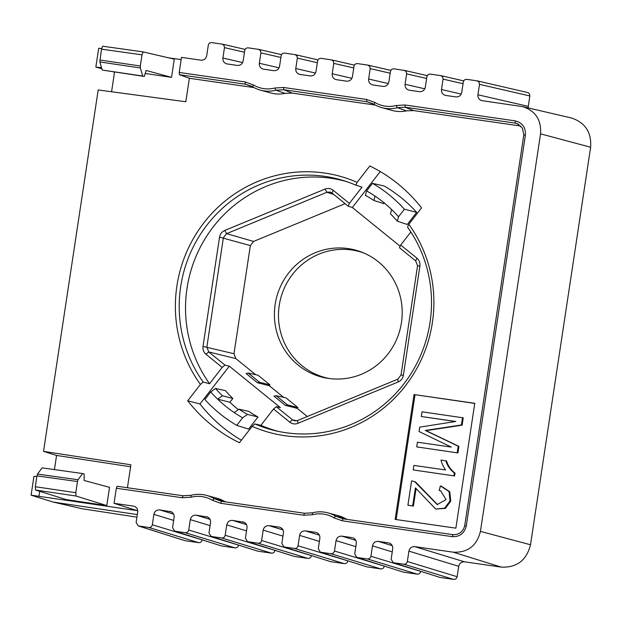 <?xml version="1.0" encoding="UTF-8"?>
<svg xmlns="http://www.w3.org/2000/svg" width="622" height="622" viewBox="0 0 622 622"><rect width="100%" height="100%" fill="white"/><g stroke="black" fill="none" stroke-linecap="round" stroke-linejoin="round"><path stroke-width="0.93" d="M260.393 90.143L270.881 92.989A31.582 30.657 -74.8 0 0 285.078 93.347L275.834 90.198A31.582 30.657 105.2 0 1 260.393 90.143A31.582 30.657 105.2 0 1 252.773 86.878L245.301 84.203L179.361 74.702L179.214 72.455L245.13 81.948L253.356 84.895A29.444 28.581 -74.8 0 0 274.854 87.99L283.601 87.492L366.568 99.45L374.794 102.397A29.444 28.581 -74.8 0 0 396.292 105.491L405.039 104.994L515.094 120.855C522.379 122.658 525.808 127.417 525.38 135.13L466.282 525.878C464.416 533.373 459.72 536.965 452.21 536.638L342.162 520.785L333.936 517.838A29.444 28.581 -74.8 0 0 312.438 514.744L303.692 515.241L220.717 503.284L212.491 500.337A29.444 28.581 -74.8 0 0 190.993 497.242L182.246 497.74L116.33 488.239L114.051 503.315L137.742 510.825M116.33 488.239L117.123 486.256L183.055 495.757L191.008 495.306A31.582 30.657 105.2 0 1 206.45 495.369A31.582 30.657 105.2 0 1 214.069 498.626L223.446 500.842L225.724 501.907M127.432 487.741L130.9 464.789L43.524 451.401L98.19 89.933L185.807 101.759L189.36 78.279L254.033 87.601M479.508 84.367L479.018 82.135L477.183 80.86L528.148 92.655L529.532 94.008L529.851 95.959L479.508 84.367L477.929 94.777L528.28 106.362L528.272 107.933M529.851 95.959L528.28 106.362M463.056 83.721L443.074 79.118L441.496 89.529C441.301 92.522 442.592 94.474 445.368 95.384L455.895 96.915C459.005 97.048 460.956 95.555 461.742 92.445L463.312 82.034C463.779 80.168 464.953 79.274 466.819 79.352L477.183 80.86M389.994 543.348L389.24 543.037C391.774 544.063 392.933 545.984 392.723 548.791L391.145 559.194L393.236 562.646L440.018 577.434L453.632 579.393L403.833 564.208C405.699 564.286 406.874 563.392 407.34 561.526L408.911 551.123C409.696 548.013 411.647 546.52 414.757 546.645L464.564 561.829C461.446 561.705 459.502 563.198 458.717 566.308L408.911 551.123M393.71 562.754L403.833 564.208M426.622 78.473L406.64 73.87L405.062 84.281C404.868 87.274 406.158 89.226 408.934 90.136L419.461 91.667C422.571 91.792 424.523 90.307 425.308 87.197L426.879 76.786C427.353 74.92 428.519 74.026 430.385 74.104L441.068 75.697L442.755 77.175L443.074 79.118M353.56 538.1L352.806 537.789C355.341 538.815 356.507 540.736 356.289 543.542L354.719 553.945L356.803 557.398L403.585 572.186L417.207 574.145L367.4 558.96C369.266 559.038 370.44 558.144 370.906 556.278L372.485 545.875C373.262 542.765 375.214 541.272 378.332 541.397L392.241 545.642M357.277 557.506L367.4 558.96M280.693 527.596L279.947 527.293C282.481 528.319 283.64 530.232 283.422 533.038L281.852 543.449L283.943 546.894L330.725 561.682L344.339 563.649L294.533 548.464C296.406 548.542 297.573 547.648 298.047 545.782L299.617 535.371C300.403 532.261 302.346 530.768 305.464 530.9L319.381 535.138M284.417 547.002L294.533 548.464M317.127 532.844L316.38 532.541C318.915 533.567 320.073 535.48 319.856 538.287L318.285 548.697L320.369 552.149L367.151 566.93L380.773 568.897L330.966 553.712C332.84 553.79 334.006 552.896 334.473 551.03L336.051 540.619C336.836 537.509 338.78 536.024 341.898 536.148L355.807 540.394M320.851 552.258L330.966 553.712M334.473 551.03L384.295 566.113M275.165 304.407A65.691 63.771 105.2 0 1 348.133 248.582A65.691 63.771 105.2 0 1 361.95 252.237A65.691 63.771 105.2 0 1 399.845 330.228A65.691 63.771 105.2 0 1 327.693 378.308A65.691 63.771 105.2 0 1 275.165 304.407M363.699 252.96A65.279 63.366 -74.8 0 0 351.725 249.982A65.279 63.366 -74.8 0 0 279.449 304.096A65.279 63.366 -74.8 0 0 329.567 378.573M373.908 200.494A124.61 120.963 -74.8 0 0 365.355 195.261L366.622 190.9A129.5 125.706 105.2 0 1 375.035 196.101L373.908 200.494L383.883 203.689L384.357 203.075M397.365 221.207A124.61 120.963 -74.8 0 0 390.429 213.89L391.658 209.575A129.5 125.706 105.2 0 1 398.531 216.759L397.365 221.207L407.278 224.48L416.67 212.374L404.386 209.217L398.531 216.759M215.515 388.478A124.61 120.963 -74.8 0 0 222.458 395.802L217.599 399.13A129.5 125.706 105.2 0 1 210.726 391.938L215.515 388.478L225.405 390.593A124.237 120.598 -74.8 0 0 232.846 398.453L222.458 395.802M200.424 384.419A132.883 128.987 105.2 0 1 203.946 222.746A132.883 128.987 105.2 0 1 357.114 182.363L355.854 185.169A129.695 125.893 -74.8 0 0 343.632 180.637A129.695 125.893 -74.8 0 0 203.13 230.288A129.695 125.893 -74.8 0 0 203.184 382.048L200.424 384.419L187.712 400.801A153.105 148.619 -74.8 0 0 239.439 442.724L252.143 426.342L254.864 423.932A129.695 125.893 -74.8 0 0 275.655 430.789A129.695 125.893 -74.8 0 0 410.131 375.027A129.695 125.893 -74.8 0 0 407.534 227.061L408.833 224.285L421.545 207.896A153.105 148.619 -74.8 0 0 369.818 165.973L357.114 182.363M232.846 398.453L229.899 402.263A129.057 125.279 -74.8 0 0 238.335 409.649M234.222 412.596L238.972 409.19L248.8 411.383A124.237 120.598 -74.8 0 0 257.982 416.997L247.533 414.431L242.634 417.805A129.5 125.706 105.2 0 1 234.222 412.596A129.5 125.706 105.2 0 1 217.599 399.13L229.899 402.263M238.972 409.19A124.61 120.963 -74.8 0 0 247.533 414.431M222.209 367.4L205.999 354.26C203.635 352.2 202.648 349.587 203.013 346.407L219.543 237.137C220.126 233.989 221.852 231.765 224.721 230.467L325.011 189.096C327.95 188 330.671 188.388 333.167 190.27L349.377 203.41L348.172 206.162L331.946 193.007L330.305 192.128L327.242 192.144L226.602 233.647L223.376 237.798L206.854 347.045L208.712 351.928L224.939 365.083L222.209 367.4L209.567 383.704L203.184 382.048M355.854 185.169L362.027 187.105L349.377 203.41M346.641 181.616A129.462 125.675 -74.8 0 0 208.448 233.491A129.462 125.675 -74.8 0 0 209.567 383.704M254.864 423.932L260.898 425.316A129.462 125.675 -74.8 0 0 278.742 431.474M400.716 245.021L416.927 258.161C419.282 260.214 420.278 262.834 419.912 266.014L403.383 375.276C402.799 378.425 401.073 380.648 398.204 381.955L297.915 423.325C294.976 424.422 292.254 424.025 289.759 422.151L273.548 409.004L276.23 406.656L292.464 419.811L294.501 420.806L297.16 420.682L397.808 379.179L401.027 375.027L417.549 265.773L415.698 260.89L399.464 247.735L400.716 245.021L410.854 231.944M260.898 425.316L273.548 409.004M207.834 517.1L196.171 515.148L210.08 519.393M388.447 542.858L378.332 541.397M453.228 552.188C467.721 552.787 476.786 545.844 480.433 531.382L540.549 133.847C541.467 119.937 535.495 110.856 522.62 106.619L571.361 117.978C585.193 122.534 591.608 132.284 590.628 147.235L530.504 544.763C526.593 560.305 516.851 567.762 501.285 567.124L453.228 552.188L414.757 546.645M501.285 567.124L464.564 561.829M352.013 537.61L341.898 536.148M315.587 532.354L305.464 530.9M279.154 527.106L269.031 525.652L282.948 529.89M244.267 522.348L232.597 520.396L246.514 524.641M171.4 511.852L159.737 509.9L173.647 514.145M317.329 62.721L297.339 58.118L297.028 56.174L295.333 54.697L284.658 53.103C282.792 53.026 281.618 53.92 281.152 55.786L279.573 66.196C278.796 69.306 276.844 70.799 273.727 70.667L263.207 69.135C260.431 68.226 259.141 66.274 259.335 63.281L279.06 67.821M406.64 73.87L406.158 71.639L404.634 70.449L393.951 68.855C392.085 68.778 390.919 69.672 390.445 71.538L388.874 81.941C388.089 85.051 386.145 86.544 383.028 86.419L372.5 84.887C369.725 83.978 368.434 82.026 368.636 79.025L388.361 83.566M390.196 73.217L370.207 68.622L369.725 66.391L367.89 65.108L357.526 63.607C355.652 63.53 354.486 64.424 354.011 66.29L352.441 76.693C351.655 79.803 349.712 81.295 346.594 81.171L336.067 79.632C333.291 78.73 332.008 76.778 332.202 73.777L351.928 78.318M522.62 106.619L481.801 100.632C479.026 99.722 477.735 97.771 477.929 94.777M280.895 57.473L260.913 52.87L260.424 50.639L258.589 49.356L248.225 47.855C246.359 47.777 245.185 48.672 244.718 50.538L243.148 60.948C242.362 64.058 240.411 65.543 237.301 65.419L226.773 63.887C223.998 62.977 222.707 61.026 222.901 58.033L242.627 62.565M353.762 67.969L333.773 63.374L333.291 61.143L331.767 59.945L321.092 58.351C319.218 58.281 318.052 59.176 317.585 61.042L316.007 71.444C315.23 74.554 313.278 76.047 310.16 75.915L299.633 74.383C296.865 73.474 295.574 71.522 295.769 68.529L315.494 73.069M206.45 495.369L216.938 498.214A31.582 30.657 105.2 0 1 223.446 500.842M179.361 74.702L189.36 78.279M466.282 525.878L464.712 525.707L523.81 134.966L522.394 128.148L517.232 123.63L515.257 123.102L405.21 107.241L397.279 107.699A31.582 30.657 105.2 0 1 381.83 107.637A31.582 30.657 105.2 0 1 374.219 104.379L366.739 101.697L283.772 89.747L275.834 90.198L274.854 87.99M405.039 104.994L405.21 107.241L413.622 110.592L520.793 126.033M212.491 500.337L214.069 498.626L221.525 501.301L304.5 513.259L312.446 512.808A31.582 30.657 105.2 0 1 327.895 512.862A31.582 30.657 105.2 0 1 335.507 516.128L342.971 518.802L453.018 534.656C459.145 534.78 463.048 531.794 464.712 525.707M283.601 87.492L283.772 89.747L292.185 93.098L375.478 105.095M414.042 394.55L395.157 519.417L455.879 528.164L474.765 403.297L414.042 394.55L474.741 403.421M333.936 517.838L335.507 516.128L344.891 518.336A31.582 30.657 -74.8 0 0 338.384 515.716L327.895 512.862M344.891 518.336L347.162 519.401M413.622 110.592L406.516 110.848A31.582 30.657 105.2 0 1 392.319 110.491L381.83 107.637M292.185 93.098L285.078 93.347M408.833 224.285A132.883 128.987 105.2 0 1 405.311 385.959A132.883 128.987 105.2 0 1 252.143 426.342M366.622 190.9L372.477 183.35A138.978 134.904 105.2 0 1 404.386 209.217M416.67 212.374A139.421 135.332 105.2 0 0 384.093 185.97L372.477 183.35M257.982 416.997L248.598 429.102L236.78 425.355A138.978 134.904 105.2 0 1 204.871 399.487L210.726 391.938M345.101 203.674L253.558 241.437L250.347 245.581L233.989 353.724L235.839 358.591L255.704 374.693M269.956 384.894L259.584 382.281L248.178 373.037L257.99 375.198L269.956 384.894L269.318 385.726L283.624 397.326M297.238 408.359L285.327 405.35L287.504 404.906L276.098 395.67L285.91 397.831L297.876 407.527L297.238 408.359L307.299 416.515M400.148 246.258L352.34 207.507L348.172 206.162M375.035 196.101A129.5 125.706 105.2 0 1 391.658 209.575M276.23 406.656L280.351 407.566L229.293 366.179L224.939 365.083M187.712 400.801L199.981 403.981A152.662 148.191 -74.8 0 0 241.39 440.205M229.293 366.179L199.981 403.981M242.634 417.805L236.78 425.355M287.504 404.906L297.876 407.527M259.584 382.281L257.407 382.724L246.087 373.542L248.178 373.037M269.318 385.726L257.407 382.724M285.327 405.35L274.007 396.175L276.098 395.67M352.34 207.507L380.229 171.548M244.462 52.225L224.48 47.622L223.998 45.39L222.474 44.201L211.791 42.607C209.925 42.529 208.759 43.423 208.284 45.289L206.714 55.692C205.929 58.802 203.977 60.295 200.867 60.171L181.492 57.379L179.214 72.455M224.48 47.622L222.901 58.033M169.853 511.362L170.646 511.541C173.18 512.567 174.347 514.487 174.129 517.294L172.558 527.697L174.642 531.149L185.239 532.712C187.105 532.79 188.279 531.896 188.746 530.03L190.324 519.627C191.102 516.517 193.053 515.024 196.171 515.148M175.116 531.258L221.424 545.937L235.046 547.896L185.239 532.712M188.746 530.03L238.568 545.113M206.286 516.61L207.079 516.789C209.614 517.815 210.772 519.735 210.563 522.542L208.984 532.945L211.076 536.397L257.858 551.185L271.472 553.145L221.673 537.968C223.539 538.038 224.713 537.144 225.18 535.278L226.75 524.875C227.535 521.765 229.487 520.272 232.597 520.396M211.55 536.506L221.673 537.968M242.72 521.858L243.513 522.037C246.048 523.071 247.206 524.984 246.996 527.79L245.418 538.193L247.509 541.645L258.107 543.216C259.973 543.294 261.139 542.392 261.613 540.526L263.184 530.123C263.969 527.013 265.921 525.52 269.031 525.652M247.984 541.754L294.292 556.433L307.906 558.393L258.107 543.216M370.207 68.622L368.636 79.025M370.906 556.278L420.729 571.361M407.34 561.526L457.147 576.711L458.717 566.308M333.773 63.374L332.202 73.777M297.339 58.118L295.769 68.529M260.913 52.87L259.335 63.281M114.549 72.066L111.571 91.737M54.433 469.587L56.563 455.452L43.524 451.401M298.047 545.782L347.861 560.857M134.966 506.596L134.212 506.292C136.754 507.319 137.913 509.231 137.695 512.038L136.125 522.449L138.208 525.901L148.806 527.464C150.679 527.542 151.846 526.647 152.312 524.781L153.891 514.371C154.668 511.261 156.62 509.776 159.737 509.9M152.312 524.781L202.134 539.865M225.18 535.278L275.002 550.361M462.768 420.923L462.092 420.379M98.688 48.267L101.604 48.539M168.679 57.846L181.157 59.588M133.427 506.106L114.051 503.315M99.854 60L140.323 65.994L140.315 67.946L142.71 76.032L144.304 76.467L102.241 70.053L99.847 61.951L101.495 49.146L102.677 46.215L143.177 51.906L142.01 54.829L101.495 49.146M140.323 65.994L142.01 54.829M144.304 76.467L146.092 70.457L171.54 77.369L174.292 59.16L143.215 51.906L102.677 46.215M35.314 486.731L75.791 492.71L76.047 496.029L35.571 490.043L35.314 486.731L36.955 475.869L37.514 474.073L42.078 467.853L82.586 473.544L78.038 479.749L77.478 481.545L36.955 475.869M35.571 490.043L66.391 499.622L106.782 505.577L76.047 496.029M75.791 492.71L77.478 481.545M106.782 505.577L109.534 487.36L84.087 480.448L84.18 473.972L82.586 473.544M515.094 120.855L515.257 123.102L518.725 124.369M525.38 135.13L523.81 134.966M452.21 536.638L453.018 534.656M136.926 517.146L82.298 508.78L53.026 502.04L31.1 495.174L136.964 510.584M101.549 67.72L95.842 67.09L101.852 68.762M113.414 71.903L114.526 72.206M457.147 576.711C456.672 578.577 455.506 579.471 453.632 579.393M440.018 577.434L393.236 562.646M420.713 571.462C420.239 573.328 419.072 574.223 417.207 574.145M403.585 572.186L356.803 557.398M384.279 566.214C383.813 568.08 382.639 568.974 380.773 568.897M367.151 566.93L320.369 552.149M347.846 560.958C347.379 562.824 346.205 563.719 344.339 563.649M330.725 561.682L283.943 546.894M261.613 540.526L311.428 555.609M311.412 555.71C310.946 557.576 309.779 558.47 307.906 558.393M294.292 556.433L247.509 541.645M274.986 550.462C274.512 552.328 273.346 553.222 271.472 553.145M257.858 551.185L211.076 536.397M238.553 545.214C238.078 547.08 236.912 547.974 235.046 547.896M221.424 545.937L174.642 531.149M202.119 539.966C201.645 541.832 200.478 542.726 198.612 542.648L148.806 527.464M138.683 526.01L184.991 540.681L198.612 542.648M184.991 540.681L138.208 525.901M396.152 519.564L415.014 394.815M462.488 417.727L463.234 417.836L462.13 425.16A6655.812 6460.908 105.2 0 1 425.992 430.642A6323.376 6138.207 105.2 0 1 458.919 446.394L457.932 452.933L416.717 446.899L417.424 442.203L451.315 447.086L419.041 431.52L419.71 427.135L455.778 421.467L421.312 416.499L455.467 421.514M445.834 460.879L446.542 460.98A24.794 24.071 -74.8 0 0 455.047 473.132L454.612 475.978L413.233 469.929L413.918 465.411L445.554 469.968A31.092 30.183 105.2 0 1 440.959 460.078L446.542 460.98M416.079 488.418L413.405 506.09L408.646 505.313M408.631 505.406L407.9 505.204L411.577 480.907A10.317 10.014 105.2 0 1 413.039 481.179L413.77 481.381A10.317 10.014 105.2 0 1 415.675 482.12L437.554 504.667M441.006 490.906L439.163 490.486L440.384 485.93L449.053 491.536L450.025 500.904L444.652 508.174L435.75 509.068L415.403 487.866L412.674 505.896L413.405 506.09M441.208 486.132L449.784 491.738L450.756 501.107L445.391 508.376L435.75 509.068M407.9 505.204L412.674 505.896M413.039 481.179A10.317 10.014 105.2 0 1 414.944 481.926L437.188 504.582L446.044 499.614L440.648 490.797L439.163 490.486M454.612 475.978L413.233 469.929M453.881 475.783L454.309 472.938A24.794 24.071 105.2 0 1 445.811 460.778M421.312 416.499L422.027 411.811L463.234 417.836M462.13 425.16L461.4 424.958L462.504 417.642M457.932 452.933L416.717 446.899M457.201 452.73L458.189 446.192L458.919 446.394M461.4 424.958A6655.812 6460.908 105.2 0 1 425.261 430.447A6323.376 6138.207 105.2 0 1 458.189 446.192M406.516 110.848L397.279 107.699L396.292 105.491M31.1 495.19L33.946 476.351L36.853 476.561M56.563 455.452L130.604 466.772M145.19 73.482L171.54 77.369M142.71 76.032L102.241 70.053M425.261 430.447L425.992 430.642M53.026 502.04L137.314 514.573M441.496 89.529L461.221 94.07M355.823 546.652L336.051 540.619M415.698 260.89L416.927 258.161M401.027 375.027L403.383 375.276M417.549 265.773L419.912 266.014M297.534 420.542L297.915 423.325M397.808 379.179L398.204 381.955M296.764 420.791L292.464 419.819L289.759 422.151M333.167 190.27L331.946 193.007M224.721 230.467L226.602 233.647L253.558 241.437M325.011 189.096L326.869 192.276L333.711 194.437M203.013 346.407L233.989 353.724M219.543 237.137L250.347 245.581M205.999 354.26L208.712 351.928L235.839 358.591M251.529 86.186L245.301 84.203L245.13 81.948M372.967 103.68L366.739 101.697L366.568 99.45M590.628 147.235L540.549 133.847M480.433 531.382L530.504 544.763M210.088 525.652L190.324 519.627M392.249 551.901L372.485 545.875M405.062 84.281L424.787 88.814M319.389 541.397L299.617 535.371M173.655 520.404L153.891 514.371M246.522 530.9L226.75 524.875M342.162 520.785L342.971 518.802M312.438 514.744L312.446 512.808M303.692 515.241L304.5 513.259M220.717 503.284L221.525 501.301M190.993 497.242L191.008 495.306M182.246 497.74L183.055 495.757M253.356 84.895L252.773 86.878M374.794 102.397L374.219 104.379M282.956 536.148L263.184 530.123M39.699 491.333L38.984 496.045M37.514 474.073L78.038 479.749M414.944 481.926L415.675 482.12M140.315 67.946L99.847 61.951M245.122 49.395L222.155 44.108M281.556 54.643L258.589 49.356M317.982 59.891L295.022 54.612M354.416 65.139L331.456 59.86M390.849 70.395L367.89 65.108M427.283 75.643L404.316 70.356M463.717 80.891L440.749 75.604M95.842 67.098L98.696 48.259"/></g></svg>
